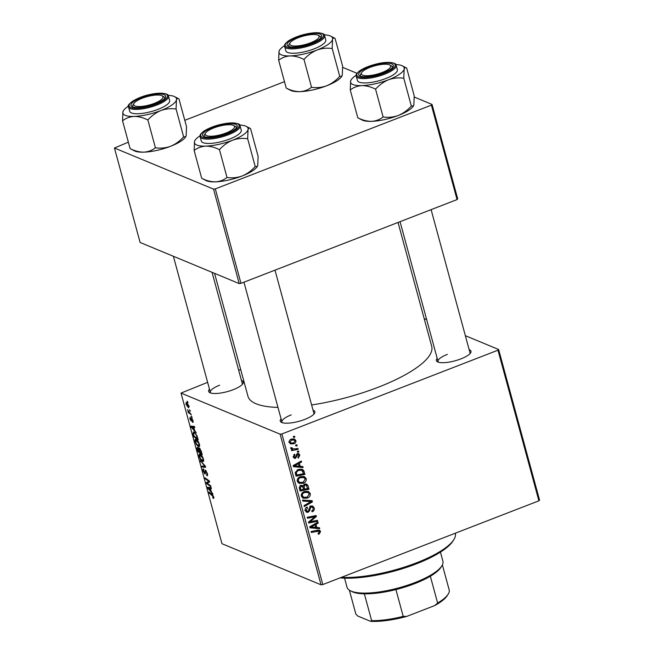 <?xml version="1.0" encoding="UTF-8"?>
<svg xmlns="http://www.w3.org/2000/svg" width="654" height="654" viewBox="0 0 654 654"><rect width="100%" height="100%" fill="white"/><g stroke="black" fill="none" stroke-linecap="round" stroke-linejoin="round"><path stroke-width="0.98" d="M469.147 349.645A17.936 5.109 164.8 0 1 470.61 352.858A17.936 5.109 164.8 0 1 460.923 358.891A17.936 5.109 164.8 0 1 437.551 361.842A17.936 5.109 164.8 0 1 437.191 358.327M469.989 353.651A16.554 4.717 -15.2 0 0 470.005 352.817L431.109 209.648M313.029 410.156A17.936 5.109 164.8 0 1 314.492 413.369A17.936 5.109 164.8 0 1 304.805 419.394A17.936 5.109 164.8 0 1 281.441 422.353A17.936 5.109 164.8 0 1 281.073 418.838M313.871 414.162A16.554 4.717 -15.2 0 0 313.895 413.328L274.991 270.151M241.44 380.456A17.936 5.109 164.8 0 1 242.904 383.669A17.936 5.109 164.8 0 1 233.216 389.694A17.936 5.109 164.8 0 1 209.852 392.653A17.936 5.109 164.8 0 1 209.484 389.138M242.282 384.462A16.554 4.717 -15.2 0 0 242.307 383.628L212.059 272.317M398.049 222.458L431.705 346.326A95.206 27.116 164.8 0 1 378.241 387.225A95.206 27.116 164.8 0 1 311.623 404.965M277.966 407.409A95.206 27.116 164.8 0 1 247.956 396.25L214.569 273.356M424.176 318.612L426.678 319.651M465.354 335.69L498.634 349.498L539.55 500.106L538.896 500.809L497.972 350.201L498.634 349.498M299.099 483.339L297.308 481.279C297.104 479.014 298.085 477.494 300.26 476.725L304.38 476.619L306.252 478.703C306.448 480.903 305.508 482.399 303.407 483.2L299.189 483.38M300.211 466.343L302.827 466.539L303.096 467.553L293.474 466.694L293.164 465.558L301.331 461.037L301.584 461.977L299.344 463.171L300.211 466.343L298.968 465.828M320.583 531.465L319.209 534.016L318.408 534.236L318.048 533.345L319.577 531.792L319.038 531.146L311.337 532.446L311.083 531.506L317.607 530.198L319.577 530.239L320.583 531.465L318.433 530.893M310.92 506.065L312.694 506.041L314.182 507.896C314.599 509.809 313.887 511.101 312.056 511.78L311.705 510.888L312.89 510.169L313.168 508.223L312.195 506.948L310.576 507.488L309.792 510.472L308.214 512.245L306.562 512.286L305.287 510.619C304.936 508.959 305.524 507.774 307.037 507.054L307.568 507.88L306.285 510.259L307.078 511.346L307.911 511.338L310.92 506.065M302.54 500.081L312.105 500.694L312.424 501.88L304.298 506.539L304.045 505.599L311.01 501.61L302.818 501.078L302.54 500.081M303.129 498.193L301.347 496.124C301.142 493.868 302.123 492.348 304.29 491.579L308.41 491.473L310.282 493.557C310.487 495.757 309.538 497.253 307.445 498.054L303.227 498.234M293.311 436.471L294.586 436.218L294.831 437.142L293.572 437.42L293.311 436.471M207.637 382.328L181.027 393.087L280.125 434.191L281.89 433.954L322.814 584.562L538.896 500.809M281.89 433.954L497.972 350.201M304.674 484.115L306.71 484.124L308.018 485.66L308.99 489.241L300.08 491.023L299.262 487.443L300.856 485.472L303.26 485.897L304.674 484.115M316.822 527.492L319.438 527.696L319.708 528.702L310.086 527.843L309.775 526.707L317.942 522.186L318.196 523.126L315.956 524.32L316.822 527.492L315.588 526.977M311.991 521.385L317.435 520.331L317.689 521.271L308.778 523.036L308.516 522.056L315.032 516.701L307.478 518.254L307.225 517.314L316.135 515.532L316.397 516.513L309.898 521.876L311.991 521.385M299.826 455.07L298.338 458.102L297.864 457.26L299.041 455.331L297.766 454.473L295.567 458.274L294.308 458.299L293.278 457.015L294.586 454.17L294.946 455.053L294.063 456.754L295.183 457.399L297.447 453.574L298.674 453.574L299.826 455.07L298.51 454.53M296.941 453.86L298.396 454.465L296.744 454.048M293.237 456.835L295.183 457.399M303.644 470.389L304.952 474.387L296.049 476.169L295.24 472.76L298.077 469.49L302.344 469.368L303.644 470.389L301.42 469.466L302.009 470.823M291.283 439.161L294.496 439.03L295.886 440.575C296.107 442.12 295.485 443.175 294.03 443.739L290.621 443.894L289.289 442.325C289.109 440.755 289.779 439.701 291.283 439.161M295.641 445.055L296.916 444.802L297.169 445.726L295.902 446.003L295.641 445.055M295.289 448.865L297.889 448.382L298.142 449.323L291.668 450.622L291.414 449.682L292.755 449.421L290.956 448.448L291.005 447.737L292.076 447.728L292.64 448.881L295.289 448.865M297.349 451.325L298.616 451.064L298.87 451.996L297.603 452.274L297.349 451.325M196.094 439.382C197.32 439.88 198.432 441.491 199.413 444.213C199.805 446.208 199.527 446.993 198.563 446.584L196.502 444.646L195.194 441.744C194.786 439.701 195.088 438.908 196.094 439.382L195.407 439.308M199.159 446.641L198.563 446.584L199.544 446.2M194.688 430.446L196.314 432.997L191.295 427.226L190.984 426.089L194.549 426.49L194.802 427.422L193.821 427.275L194.688 430.446M213.744 496.975L213.384 498.446L213.008 498.217L212.705 497.261L213.065 497.49L213.278 496.721L209.157 492.985L208.904 492.045L212.059 494.334L213.744 496.975M213.065 497.49L213.629 496.59M203.942 469.858L203.631 471.305L204.604 473.079L205.438 470.128L207.343 473.406C207.808 475.262 207.62 476.006 206.778 475.63L206.868 473.161L205.724 471.076L204.882 474.019L203.165 471.084C202.773 469.49 202.912 468.771 203.582 468.943L203.917 469.776M207.326 475.687L206.778 475.63L207.588 475.311M206.607 474.739L207.571 474.452M206.231 470.88L205.454 471.174M205.446 473.316L204.882 474.019L205.356 473.831M204.604 473.079L205.438 472.646M200.369 460.62L205.323 466.139L205.642 467.324L202.119 467.07L201.865 466.139L204.89 466.351L200.369 460.62M200.124 454.236C201.358 454.726 202.47 456.345 203.443 459.067C203.844 461.054 203.558 461.847 202.593 461.438L200.541 459.492L199.233 456.598C198.824 454.555 199.118 453.762 200.124 454.236L199.437 454.162M203.198 461.495L202.593 461.438L203.574 461.054M187.191 401.213L188.058 402.586L187.191 401.213M181.027 393.087L221.951 543.695L321.04 584.807L280.125 434.191M199.331 448.031L201.244 451.105L202.209 454.685L197.909 451.562L197.009 448.064L197.557 447.197L198.849 448.824L199.045 448.006M211.299 491.604L212.934 494.146L207.907 488.375L207.596 487.246L211.16 487.639L211.422 488.571L210.433 488.424L211.299 491.604M208.021 483.829L210.662 485.775L210.915 486.715L206.599 483.568L206.337 482.587L208.945 481.409L205.307 478.793L205.045 477.845L209.354 480.976L209.623 481.957L207.016 483.159L208.021 483.829M207.882 482.881L208.291 482.668M192.276 421.429L192.628 420.391L191.859 418.993L191.246 421.102L189.905 418.822L190.191 417.064L190.927 420.146L191.573 418.053L192.987 420.579L192.578 422.378L192.276 421.429L193.143 421.25M192.284 418.822L191.663 419.083M190.927 420.146L191.638 419.958M196.977 435.719L198.178 439.831L193.87 436.709L193.004 433.365L194.017 432.032L196.977 435.719M193.339 431.959L194.017 432.032M186.513 402.463L189.055 406.085L188.524 407.826L185.916 404.139L186.513 402.463L186.038 402.414M189.521 409.796L190.388 411.178L189.521 409.796M189.848 412.887L191.369 414.767L188.238 412.494L187.976 411.554L188.63 412.028L187.51 409.674L189.848 412.887M191.221 416.067L192.096 417.44L191.221 416.067M238.677 370.295L240.688 369.51M342.688 67.362L357.002 73.305M414.276 97.062L432.049 104.436L457.71 198.89L457.056 199.584L431.395 105.139L432.049 104.436M128.364 142.18L114.45 148.017L140.111 242.471L239.201 283.583L213.539 189.129L215.313 188.892L431.395 105.139M215.313 188.892L240.974 283.337L457.056 199.584M114.45 148.017L213.539 189.129M184.788 120.311L284.474 81.668M240.974 283.337L239.201 283.583M322.814 584.562L321.04 584.807M291.234 414.898A16.554 4.717 -15.2 0 0 281.939 422.01A16.554 4.717 -15.2 0 0 282.381 422.721M219.646 385.198A16.554 4.717 -15.2 0 0 210.343 392.31A16.554 4.717 -15.2 0 0 210.784 393.021M447.352 354.394A16.554 4.717 -15.2 0 0 438.049 361.507A16.554 4.717 -15.2 0 0 438.491 362.21M187.894 401.989L187.445 402.161M198.579 451.301L197.909 451.562M198.121 447.63L197.009 448.064M199.854 448.431L198.849 448.824M198.358 447.925L197.721 449.396L198.154 450.99L199.495 451.963L198.514 448.873L197.655 448.113L198.309 447.859M200.116 448.75L199.568 448.955L199.462 450.361L200.001 452.323L201.457 453.386L200.713 450.72L199.372 448.938L200.059 448.669M200.95 459.337L200.541 459.492M201.056 454.865L200.337 455.143L199.691 456.819L200.639 458.887L202.364 460.514L203.656 460.228M203.329 458.675L199.854 455.094L200.868 454.702M202.364 460.514L202.977 458.814M204.236 466.253L202.119 467.07M205.331 466.179L204.89 466.351M201.105 461.438L200.639 461.618M213.915 497.866L213.008 498.217M209.836 492.724L209.157 492.985M208.315 488.219L207.907 488.375M211.291 488.097L210.433 488.424M209.215 489.184L210.702 490.901L210.016 488.366L208.217 488.113L209.215 489.184M209.836 487.492L208.217 488.113M211.234 487.9L210.016 488.366M207.269 483.314L206.599 483.568M209.468 481.377L206.337 482.587M209.419 481.221L208.945 481.409M208.528 480.379L207.833 480.649M205.985 478.524L205.307 478.793M193.175 422.149L192.578 422.378M191.704 427.07L191.295 427.226M194.679 426.948L193.821 427.275M192.595 428.035L194.091 429.752L193.404 427.217L191.597 426.964L192.595 428.035M193.216 426.343L191.597 426.964M194.622 426.743L193.404 427.217M194.549 436.447L193.87 436.709M193.519 433.161L193.004 433.365M194.115 436.136L197.418 438.532L197.091 437.338C196.323 434.836 195.374 433.373 194.246 432.956L193.502 433.643L194.115 436.136M194.966 432.67L193.502 433.643M196.919 444.483L196.502 444.646M197.018 440.011L196.298 440.289L195.66 441.965L196.601 444.041L198.326 445.66L199.625 445.382M199.298 443.821L195.816 440.24L196.829 439.848M198.326 445.66L198.939 443.96M187.436 403.134L186.284 404.327L188.229 406.878L189.186 406.698M188.973 405.823L186.39 403.346L187.297 402.995M188.229 406.878L188.695 405.93M190.224 410.573L189.783 410.753M189.031 412.183L188.238 412.494M191.933 416.843L191.483 417.015M293.327 436.512L294.831 437.142M305.418 483.935L305.794 484.737L308.018 485.66M307.38 488.571L308.99 489.241M304.069 488.857L303.546 488.963M300.251 489.625L299.728 489.723M301.747 485.268L303.26 485.897M301.78 485.284L301.919 486.192M299.63 489.364L300.865 489.879L303.644 489.323L302.475 486.437L300.072 485.423M299.279 487.802L300.439 488.285L300.865 489.879M300.047 485.93L301.142 486.38L300.439 488.285M302.475 486.437L301.142 486.38M304.682 489.11L307.691 488.513L306.137 485.047L304.903 485.055L304.151 487.14L304.682 489.11L303.448 488.603M302.516 486.462L304.151 487.14M303.865 484.622L304.903 485.055M308.647 492.879L310.282 493.557M306.023 497.457L307.445 498.054M304.241 497.441L302.23 497.612M307.151 491.162L308.001 492.454M301.396 496.296L303.808 497.302L307.233 497.105L309.277 493.876L307.936 492.421L304.453 492.544C302.916 493.091 302.222 494.171 302.352 495.773L303.808 497.302M307.936 492.421L305.091 491.317M301.232 495.315L302.352 495.773M303.293 492.061L304.453 492.544M310.094 500.563L312.424 501.88M302.606 500.302L308.778 500.686L311.01 501.61M312.677 507.275L314.182 507.896M310.135 506.498L311.255 506.964M309.579 507.071L310.576 507.488M308.762 510.046L309.792 510.472M306.448 511.085L305.99 511.322L308.214 512.245M306.399 507.398L307.568 507.88M306.268 507.496L307.364 507.945M305.156 509.793L306.285 510.259M311.468 505.91L311.909 506.834M318.138 533.574L319.209 534.016M318.196 530.108L318.359 530.541M317.419 527.541L319.708 528.702M317.484 527.778L309.882 527.099M317.084 522.66L318.196 523.126M314.893 523.879L315.956 524.32M312.833 527.116L315.694 527.369L314.999 524.835L310.895 527.042L312.833 527.116M309.906 526.634L310.895 527.042M313.945 524.402L314.999 524.835M316.07 520.592L317.689 521.271M313.479 516.063L315.032 516.701M311.051 516.546L312.71 517.232M314.721 515.81L316.397 516.513M311.067 519.865L312.015 520.265M309.105 521.549L309.898 521.876M296.425 454.522L297.276 454.882M293.826 457.081L293.393 457.334M293.409 457.383L295.567 458.274M293.867 454.612L294.946 455.053M293.172 456.386L294.063 456.754M297.398 453.59L297.595 454.138M300.807 466.392L303.096 467.553M300.873 466.629L293.27 465.95M300.472 461.511L301.584 461.977M298.281 462.73L299.344 463.171M296.221 465.959L299.074 466.22L298.387 463.686L294.284 465.893L296.221 465.959M293.294 465.484L294.284 465.893M297.333 463.253L298.387 463.686M302.81 471.158L304.233 471.747M303.342 473.725L304.952 474.387M296.221 474.771L295.698 474.878M301.077 469.057L301.42 469.466M295.592 474.51L296.834 475.025L303.66 473.659L301.772 470.275L299.025 469.188M295.338 472.049L296.295 472.45L296.834 475.025M297.104 469.956L298.273 470.439L296.295 472.45M301.772 470.275L298.273 470.439M304.609 478.025L306.252 478.703M301.984 482.611L303.407 483.2M300.202 482.587L298.191 482.766M303.113 476.308L303.971 477.6M297.366 481.442L299.769 482.448L303.194 482.251L305.238 479.022L303.897 477.567L300.415 477.69C298.886 478.238 298.183 479.317 298.314 480.919L299.769 482.448M303.897 477.567L301.061 476.464M297.194 480.461L298.314 480.919M299.254 477.207L300.415 477.69M293.205 438.785L293.662 439.651L295.886 440.575M292.575 443.142L294.03 443.739M291.071 443.052L289.73 443.232M289.207 441.712L290.924 443.003L293.679 442.848L295.118 440.87L291.815 438.981M290.401 439.619L291.537 440.093L290.074 442.071M294.259 439.979L291.537 440.093M295.657 445.104L297.169 445.726M296.499 448.636L298.142 449.323M292.976 448.987L292.125 449.159M291.087 448.726L292.755 449.421M290.981 447.851L292.003 448.268M297.357 451.366L298.87 451.996M344.568 578.169L347.037 587.259A49.671 14.151 -15.2 0 0 350.299 590.726A49.671 14.151 -15.2 0 0 415.012 582.551A49.671 14.151 -15.2 0 0 441.842 565.857A49.671 14.151 -15.2 0 0 442.905 561.214L440.436 552.123M441.842 565.857L440.886 567.361A48.29 13.759 164.8 0 1 430.34 576.231A48.29 13.759 164.8 0 1 414.799 583.597A48.29 13.759 164.8 0 1 395.923 589.573A48.29 13.759 164.8 0 1 364.36 593.84A48.29 13.759 164.8 0 1 351.893 591.543L350.299 590.726M442.374 564.909L449.339 590.529A48.29 13.759 -15.2 0 1 448.17 594.167A48.29 13.759 -15.2 0 1 437.624 603.037L434.706 605.571L406.813 616.387A46.916 13.366 164.8 0 1 370.491 621.3L357.705 615.994L355.858 614.098L349.359 590.178M395.923 589.573L403.199 616.37L406.813 616.387M430.34 576.231L437.624 603.037M370.491 621.3L371.644 620.646A48.29 13.759 -15.2 0 0 403.199 616.37M364.36 593.84L371.644 620.646M448.17 594.167L447.213 595.68A46.916 13.366 164.8 0 1 434.706 605.571M341.47 577.327A68.989 19.653 -15.2 0 0 416.565 562.808A68.989 19.653 -15.2 0 0 453.827 539.624L452.87 541.128A67.607 19.26 164.8 0 1 416.353 563.854A67.607 19.26 164.8 0 1 340.055 577.883M453.827 539.624A68.989 19.653 -15.2 0 0 455.315 533.206M213.768 127.947A15.181 4.325 -15.2 0 0 205.569 133.048A15.181 4.325 -15.2 0 0 210.621 136.253A15.181 4.325 -15.2 0 0 226.014 133.024A15.181 4.325 -15.2 0 0 233.535 125.445A15.181 4.325 -15.2 0 0 213.768 127.947M205.25 133.759A16.554 4.717 -15.2 0 0 204.261 136.106A16.554 4.717 -15.2 0 0 204.702 136.809A16.554 4.717 164.8 0 1 204.261 136.106A16.554 4.717 164.8 0 1 204.612 134.552L205.569 133.048M233.535 125.445L235.129 126.263A16.554 4.717 164.8 0 1 236.217 127.424A16.554 4.717 164.8 0 1 236.192 128.258A16.554 4.717 -15.2 0 0 236.217 127.424A16.554 4.717 -15.2 0 0 234.173 125.903M257.3 166.468A27.77 7.913 164.8 0 1 257.194 166.647A27.77 7.913 164.8 0 1 252.91 170.62A27.77 7.913 164.8 0 1 242.193 175.975C237.198 177.749 232.137 178.248 227.003 177.471L219.458 149.684C223.169 145.499 227.518 142.351 232.481 140.242C237.476 138.468 242.536 137.978 247.67 138.746L248.038 129.713C248.594 128.094 249.436 127.726 250.572 128.634L258.117 156.42L257.75 165.454L257.357 166.386L255.215 166.541C251.504 170.727 247.163 173.874 242.193 175.975A27.77 7.913 164.8 0 1 215.428 181.853C210.907 181.837 206.329 180.651 201.694 178.289L206.018 180.553A27.77 7.913 164.8 0 0 215.428 181.853C219.85 181.55 223.709 180.095 227.003 177.471M195.072 140.275L194.516 141.468A27.77 7.913 164.8 0 1 195.072 140.275A27.77 7.913 164.8 0 1 199.356 136.302A27.77 7.913 164.8 0 1 200.042 135.852M205.732 130.947A17.936 5.109 164.8 0 1 226.987 123.908A17.936 5.109 164.8 0 1 236.813 127.465A17.936 5.109 164.8 0 1 234.05 130.032A17.936 5.109 164.8 0 1 217.823 136.245A17.936 5.109 164.8 0 1 203.762 136.441A17.936 5.109 164.8 0 1 205.732 130.947M200.124 136.678L201.301 141.019A20.699 5.894 -15.2 0 0 215.934 142.793A20.699 5.894 -15.2 0 0 237.615 135.067A20.699 5.894 -15.2 0 0 241.252 130.162L240.075 125.83A20.699 5.894 164.8 0 1 236.437 130.726A20.699 5.894 164.8 0 1 214.757 138.452A20.699 5.894 164.8 0 1 200.124 136.678C200.296 135.231 198.93 135.059 203.95 131.078C211.626 126.451 220.602 123.729 230.862 122.911C237.549 123.165 240.615 124.137 240.075 125.83M201.694 178.289L194.148 150.502C197.443 147.886 201.301 146.422 205.724 146.12C210.245 146.136 214.823 147.322 219.458 149.684M239.724 125.069A27.77 7.913 164.8 0 1 246.247 126.369A27.77 7.913 164.8 0 1 248.038 129.713A27.77 7.913 164.8 0 1 232.481 140.242A27.77 7.913 164.8 0 1 205.724 146.12A27.77 7.913 -15.2 0 1 194.516 141.468L194.148 150.502M255.215 166.541L247.67 138.746M142.171 98.247A15.181 4.325 -15.2 0 0 133.98 103.348A15.181 4.325 -15.2 0 0 139.032 106.553A15.181 4.325 -15.2 0 0 154.426 103.332A15.181 4.325 -15.2 0 0 161.947 95.746A15.181 4.325 -15.2 0 0 142.171 98.247M133.653 104.06A16.554 4.717 -15.2 0 0 132.664 106.406A16.554 4.717 -15.2 0 0 133.105 107.117A16.554 4.717 164.8 0 1 132.664 106.406A16.554 4.717 164.8 0 1 133.024 104.861L133.98 103.348M161.947 95.746L163.533 96.563A16.554 4.717 164.8 0 1 164.628 97.724A16.554 4.717 164.8 0 1 164.604 98.558A16.554 4.717 -15.2 0 0 164.628 97.724A16.554 4.717 -15.2 0 0 162.584 96.203M183.627 136.841C179.907 141.027 175.566 144.174 170.604 146.283A27.77 7.913 164.8 0 1 156.886 150.395A27.77 7.913 164.8 0 1 143.839 152.161C139.351 152.153 134.773 150.96 130.105 148.597L122.551 120.802C125.821 118.194 129.68 116.731 134.127 116.42C138.615 116.428 143.193 117.614 147.861 119.984C151.581 115.799 155.922 112.652 160.892 110.542C165.887 108.777 170.947 108.278 176.073 109.046L176.449 100.013C177.005 98.386 177.847 98.026 178.975 98.934L186.529 126.721L186.161 135.754L185.769 136.686L183.627 136.841L176.073 109.046M185.703 136.784A27.77 7.913 164.8 0 1 185.597 136.948A27.77 7.913 164.8 0 1 170.604 146.283C165.601 148.049 160.541 148.548 155.415 147.771C152.153 150.387 148.294 151.842 143.839 152.161A27.77 7.913 164.8 0 1 134.422 150.853L130.105 148.597M149.921 95.132A17.936 5.109 164.8 0 1 165.225 97.765A17.936 5.109 164.8 0 1 146.676 106.447A17.936 5.109 164.8 0 1 132.165 106.741A17.936 5.109 164.8 0 1 149.921 95.132M128.536 106.978L129.713 111.319A20.699 5.894 -15.2 0 0 147.812 112.423A20.699 5.894 -15.2 0 0 169.656 100.471L168.479 96.13A20.699 5.894 164.8 0 1 146.635 108.082A20.699 5.894 164.8 0 1 128.536 106.978C125.74 105.662 135.198 97.397 150.126 94.478C162.429 91.617 169.321 94.266 168.479 96.13M168.127 95.37A27.77 7.913 164.8 0 1 174.659 96.669L178.975 98.934M155.415 147.771L147.861 119.984M128.454 106.152A27.77 7.913 -15.2 0 0 123.483 110.575L122.927 111.769L122.551 120.802M174.659 96.669A27.77 7.913 164.8 0 1 176.449 100.013A27.77 7.913 164.8 0 1 160.892 110.542A27.77 7.913 164.8 0 1 134.127 116.42A27.77 7.913 164.8 0 1 122.927 111.769A27.77 7.913 -15.2 0 1 123.483 110.575M382.124 72.52A15.181 4.325 -15.2 0 0 389.653 64.942A15.181 4.325 -15.2 0 0 369.878 67.436A15.181 4.325 -15.2 0 0 361.678 72.537A15.181 4.325 -15.2 0 0 366.739 75.741A15.181 4.325 -15.2 0 0 382.124 72.52M389.653 64.942L391.239 65.76A16.554 4.717 164.8 0 1 392.326 66.912A16.554 4.717 164.8 0 1 392.31 67.746A16.554 4.717 -15.2 0 0 392.326 66.912A16.554 4.717 -15.2 0 0 390.291 65.392M361.36 73.248A16.554 4.717 -15.2 0 0 360.37 75.594A16.554 4.717 -15.2 0 0 360.812 76.305A16.554 4.717 164.8 0 1 360.37 75.594A16.554 4.717 164.8 0 1 360.73 74.049L361.678 72.537M395.834 64.558A27.77 7.913 164.8 0 1 402.365 65.866A27.77 7.913 164.8 0 1 404.156 69.21A27.77 7.913 -15.2 0 1 388.599 79.731A27.77 7.913 164.8 0 1 374.881 83.843A27.77 7.913 164.8 0 1 361.834 85.609C366.322 85.617 370.9 86.802 375.568 89.173C379.287 84.987 383.628 81.84 388.599 79.731C393.594 77.965 398.654 77.466 403.78 78.235L404.156 69.21C404.712 67.575 405.554 67.215 406.682 68.122L414.235 95.917L413.859 104.942L413.475 105.874L411.333 106.03C407.614 110.215 403.273 113.363 398.302 115.472C393.307 117.238 388.247 117.736 383.121 116.96L375.568 89.173M374.382 75.635A17.936 5.109 164.8 0 1 359.872 75.938A17.936 5.109 164.8 0 1 377.628 64.321A17.936 5.109 164.8 0 1 392.931 66.953A17.936 5.109 164.8 0 1 374.382 75.635M375.519 81.611A20.699 5.894 -15.2 0 0 397.362 69.659L396.185 65.318A20.699 5.894 164.8 0 1 374.341 77.27A20.699 5.894 164.8 0 1 356.242 76.175L357.419 80.507A20.699 5.894 -15.2 0 0 375.519 81.611M411.333 106.03L403.78 78.235M383.121 116.96C379.851 119.576 375.993 121.039 371.546 121.35C367.058 121.342 362.479 120.148 357.812 117.785L350.258 89.99C353.528 87.383 357.386 85.919 361.834 85.609A27.77 7.913 164.8 0 1 350.634 80.957L350.258 89.99M357.812 117.785L362.128 120.042A27.77 7.913 164.8 0 0 371.546 121.35A27.77 7.913 164.8 0 0 398.302 115.472A27.77 7.913 164.8 0 0 413.303 106.136L413.475 105.874M351.19 79.772L350.634 80.957A27.77 7.913 164.8 0 1 351.19 79.772A27.77 7.913 164.8 0 1 356.16 75.341M402.365 65.866L406.682 68.122M310.536 42.821A15.181 4.325 -15.2 0 0 318.065 35.242A15.181 4.325 -15.2 0 0 298.289 37.736A15.181 4.325 -15.2 0 0 290.09 42.837A15.181 4.325 -15.2 0 0 295.142 46.042A15.181 4.325 -15.2 0 0 310.536 42.821M318.065 35.242L319.651 36.06A16.554 4.717 164.8 0 1 320.738 37.213A16.554 4.717 164.8 0 1 320.713 38.046A16.554 4.717 -15.2 0 0 320.738 37.213A16.554 4.717 -15.2 0 0 318.694 35.692M289.771 43.548A16.554 4.717 -15.2 0 0 288.782 45.894A16.554 4.717 -15.2 0 0 289.223 46.606A16.554 4.717 164.8 0 1 288.782 45.894A16.554 4.717 164.8 0 1 289.133 44.349L290.09 42.837M324.245 34.866A27.77 7.913 -15.2 0 1 330.769 36.166A27.77 7.913 -15.2 0 1 332.559 39.51A27.77 7.913 164.8 0 1 327.719 44.676A27.77 7.913 164.8 0 1 317.002 50.031C321.997 48.265 327.065 47.767 332.191 48.543L332.559 39.51C333.115 37.883 333.957 37.523 335.093 38.422L342.639 66.218L342.271 75.243L341.878 76.175L339.745 76.33L332.191 48.543M318.572 39.82A17.936 5.109 164.8 0 1 302.352 46.033A17.936 5.109 164.8 0 1 288.283 46.238A17.936 5.109 164.8 0 1 290.253 40.736A17.936 5.109 164.8 0 1 311.508 33.697A17.936 5.109 164.8 0 1 321.343 37.253A17.936 5.109 164.8 0 1 318.572 39.82M322.136 44.856A20.699 5.894 -15.2 0 0 325.774 39.959L324.597 35.618A20.699 5.894 164.8 0 1 320.959 40.515A20.699 5.894 164.8 0 1 299.279 48.241A20.699 5.894 164.8 0 1 284.645 46.475L285.831 50.808A20.699 5.894 -15.2 0 0 300.456 52.582A20.699 5.894 -15.2 0 0 322.136 44.856M339.745 76.33C336.025 80.516 331.684 83.663 326.714 85.772C321.719 87.538 316.659 88.037 311.525 87.268L303.979 59.473C307.699 55.288 312.04 52.14 317.002 50.031A27.77 7.913 164.8 0 1 290.245 55.909C294.766 55.925 299.344 57.111 303.979 59.473M311.525 87.268C308.23 89.884 304.38 91.347 299.957 91.65C295.428 91.634 290.85 90.448 286.215 88.086L278.669 60.291C281.964 57.675 285.823 56.211 290.245 55.909A27.77 7.913 164.8 0 1 279.037 51.265L278.669 60.291M286.215 88.086L290.539 90.342A27.77 7.913 164.8 0 0 299.957 91.65A27.77 7.913 164.8 0 0 326.714 85.772A27.77 7.913 164.8 0 0 341.715 76.436L341.878 76.175M279.593 50.072L279.037 51.265A27.77 7.913 164.8 0 1 279.593 50.072A27.77 7.913 164.8 0 1 284.572 45.641M204.375 465.076L203.893 465.264M205.438 471.207L204.825 471.444M212.763 494.988L212.207 495.201M210.874 487.606L209.125 488.285M209.427 481.23L207.473 481.982M191.63 419.312L191.181 419.492M194.263 426.457L192.505 427.136M306.849 500.596L309.08 501.52M309.04 508.673L310.102 509.114M316.029 530.517L317.648 531.187M311.884 525.546L312.947 525.988M296.099 455.65L296.941 455.993M295.265 464.397L296.336 464.839M295.273 473.177L296.466 473.676M204.212 130.996A19.865 5.657 -15.2 0 0 208.757 138.019A19.865 5.657 -15.2 0 0 235.571 129.982A19.865 5.657 -15.2 0 0 231.017 122.96A19.865 5.657 -15.2 0 0 204.212 130.996M150.093 94.519A19.865 5.657 -15.2 0 0 129.149 104.992A19.865 5.657 -15.2 0 0 146.504 107.06A19.865 5.657 -15.2 0 0 167.449 96.579A19.865 5.657 -15.2 0 0 150.093 94.519M374.202 76.248A19.865 5.657 -15.2 0 0 395.155 65.776A19.865 5.657 -15.2 0 0 377.799 63.708A19.865 5.657 -15.2 0 0 356.855 74.18A19.865 5.657 -15.2 0 0 374.202 76.248M320.092 39.771A19.865 5.657 -15.2 0 0 315.547 32.749A19.865 5.657 -15.2 0 0 288.733 40.785A19.865 5.657 -15.2 0 0 293.286 47.807A19.865 5.657 -15.2 0 0 320.092 39.771M206.885 474.763L207.58 474.493M205.56 471.06L206.19 470.815M204.751 473.095L205.446 472.826M213.237 497.506L213.825 497.277M191.745 418.985L192.26 418.781M191.099 420.17L191.647 419.958M193.731 432.891L194.753 432.49M306.137 485.047L303.914 484.124M312.195 506.948L309.971 506.024M307.078 511.346L304.854 510.422M319.038 531.146L316.814 530.222M290.924 443.003L288.7 442.079M292.64 448.881L290.417 447.957M243.95 282.185L281.939 422.01M246.247 126.369L250.139 128.372M210.343 392.31L173.384 256.278M438.049 361.507L400.06 221.673M396.185 65.318C397.027 63.454 390.127 60.806 377.832 63.667C369.755 65.539 363.501 68.073 359.079 71.278C354.713 75.431 356.667 74.515 356.242 76.175M324.597 35.618C325.144 33.926 322.07 32.953 315.383 32.7C305.124 33.526 296.156 36.248 288.471 40.867C283.484 44.824 284.809 45.012 284.645 46.475M330.769 36.166L334.66 38.169"/></g></svg>
